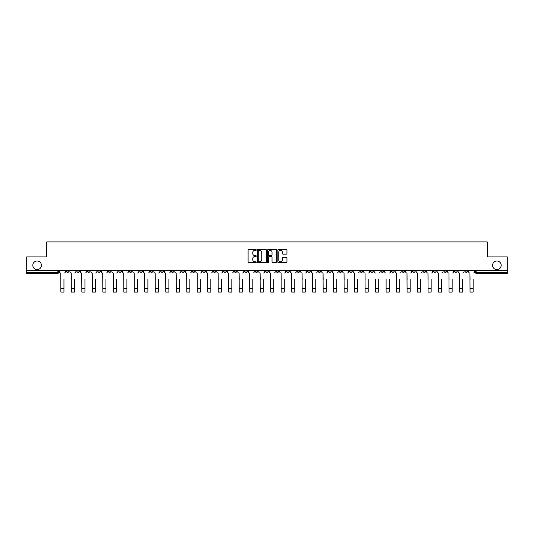 <?xml version="1.0" encoding="UTF-8"?>
<svg xmlns="http://www.w3.org/2000/svg" width="534" height="534" viewBox="0 0 534 534"><rect width="100%" height="100%" fill="white"/><g stroke="black" fill="none" stroke-linecap="round" stroke-linejoin="round"><path stroke-width="0.8" d="M256.24 249.945A0.461 0.461 0 0 0 255.779 249.485L248.764 249.485A0.661 0.661 0 0 0 248.103 250.146L248.103 262.027A0.661 0.661 0 0 0 248.764 262.688L255.779 262.688A0.461 0.461 0 0 0 256.24 262.227A0.461 0.461 0 0 0 255.779 261.767L254.872 261.767A2.109 2.109 0 0 1 252.756 259.651L252.756 258.663A2.109 2.109 0 0 1 254.872 256.547L255.779 256.547A0.461 0.461 0 0 0 256.24 256.086A0.461 0.461 0 0 0 255.779 255.626L254.872 255.626A2.109 2.109 0 0 1 252.756 253.517L252.756 252.522A2.109 2.109 0 0 1 254.872 250.413L255.779 250.413A0.461 0.461 0 0 0 256.24 249.945M492.568 265.305A4.305 4.305 0 0 0 496.874 269.603A4.305 4.305 0 0 0 501.179 265.305A4.305 4.305 0 0 0 496.874 260.999A4.305 4.305 0 0 0 492.568 265.305M32.821 265.305A4.305 4.305 0 0 0 37.126 269.603A4.305 4.305 0 0 0 41.432 265.305A4.305 4.305 0 0 0 37.126 260.999A4.305 4.305 0 0 0 32.821 265.305M412.542 270.277L412.542 271.018L415.232 271.018A1.348 1.348 0 0 1 413.883 272.367A1.348 1.348 0 0 1 412.542 271.018L412.542 270.277M349.59 270.277L349.59 271.018L352.28 271.018A1.348 1.348 0 0 1 350.931 272.367A1.348 1.348 0 0 1 349.59 271.018L349.59 270.277M339.097 270.277L339.097 271.018L341.787 271.018A1.348 1.348 0 0 1 340.445 272.367A1.348 1.348 0 0 1 339.097 271.018L339.097 270.277M276.145 270.277L276.145 271.018L278.835 271.018A1.348 1.348 0 0 1 277.493 272.367A1.348 1.348 0 0 1 276.145 271.018L276.145 270.277M265.652 270.277L265.652 271.018L268.348 271.018A1.348 1.348 0 0 1 267 272.367A1.348 1.348 0 0 1 265.652 271.018L265.652 270.277M255.165 270.277L255.165 271.018L257.855 271.018A1.348 1.348 0 0 1 256.507 272.367A1.348 1.348 0 0 1 255.165 271.018L255.165 270.277M234.179 270.277L234.179 271.018L236.869 271.018A1.348 1.348 0 0 1 235.527 272.367A1.348 1.348 0 0 1 234.179 271.018L234.179 270.277M213.199 271.018L213.199 270.277L213.199 271.018A1.348 1.348 0 0 0 214.541 272.367A1.348 1.348 0 0 1 213.199 271.018L215.89 271.018A1.348 1.348 0 0 1 214.541 272.367A1.348 1.348 0 0 0 215.89 271.018L215.89 270.277L215.89 271.018M202.706 271.018L202.706 270.277L202.706 271.018A1.348 1.348 0 0 0 204.048 272.367A1.348 1.348 0 0 1 202.706 271.018L205.396 271.018A1.348 1.348 0 0 1 204.048 272.367M192.213 271.018L192.213 270.277L192.213 271.018A1.348 1.348 0 0 0 193.555 272.367A1.348 1.348 0 0 1 192.213 271.018L194.903 271.018A1.348 1.348 0 0 1 193.555 272.367A1.348 1.348 0 0 0 194.903 271.018L194.903 270.277L194.903 271.018M181.72 270.277L181.72 271.018L184.41 271.018A1.348 1.348 0 0 1 183.069 272.367A1.348 1.348 0 0 1 181.72 271.018L181.72 270.277M171.227 270.277L171.227 271.018L173.917 271.018A1.348 1.348 0 0 1 172.575 272.367A1.348 1.348 0 0 1 171.227 271.018L171.227 270.277M160.741 270.277L160.741 271.018L163.431 271.018A1.348 1.348 0 0 1 162.082 272.367A1.348 1.348 0 0 1 160.741 271.018L160.741 270.277M150.248 271.018L150.248 270.277L150.248 271.018A1.348 1.348 0 0 0 151.589 272.367A1.348 1.348 0 0 1 150.248 271.018L152.938 271.018A1.348 1.348 0 0 1 151.589 272.367M129.261 271.018L129.261 270.277L129.261 271.018A1.348 1.348 0 0 0 130.61 272.367A1.348 1.348 0 0 1 129.261 271.018L131.951 271.018A1.348 1.348 0 0 1 130.61 272.367A1.348 1.348 0 0 0 131.951 271.018L131.951 270.277L131.951 271.018M118.768 271.018L118.768 270.277L118.768 271.018A1.348 1.348 0 0 0 120.117 272.367A1.348 1.348 0 0 1 118.768 271.018L121.458 271.018A1.348 1.348 0 0 1 120.117 272.367A1.348 1.348 0 0 0 121.458 271.018L121.458 270.277L121.458 271.018M108.282 271.018L108.282 270.277L108.282 271.018A1.348 1.348 0 0 0 109.624 272.367A1.348 1.348 0 0 1 108.282 271.018L110.972 271.018A1.348 1.348 0 0 1 109.624 272.367A1.348 1.348 0 0 0 110.972 271.018L110.972 270.277L110.972 271.018M97.789 271.018L97.789 270.277L97.789 271.018A1.348 1.348 0 0 0 99.13 272.367A1.348 1.348 0 0 1 97.789 271.018L100.479 271.018A1.348 1.348 0 0 1 99.13 272.367M87.296 271.018L87.296 270.277L87.296 271.018A1.348 1.348 0 0 0 88.644 272.367A1.348 1.348 0 0 1 87.296 271.018L89.986 271.018A1.348 1.348 0 0 1 88.644 272.367A1.348 1.348 0 0 0 89.986 271.018L89.986 270.277L89.986 271.018M76.803 271.018L76.803 270.277L76.803 271.018A1.348 1.348 0 0 0 78.151 272.367A1.348 1.348 0 0 1 76.803 271.018L79.493 271.018A1.348 1.348 0 0 1 78.151 272.367A1.348 1.348 0 0 0 79.493 271.018L79.493 270.277L79.493 271.018M286.291 254.137A0.661 0.661 0 0 0 286.952 253.483L286.952 250.146A0.661 0.661 0 0 0 286.291 249.485L278.501 249.485A0.661 0.661 0 0 0 277.84 250.146L277.84 262.027A0.661 0.661 0 0 0 278.501 262.688L286.291 262.688A0.661 0.661 0 0 0 286.952 262.027L286.952 258.002A0.661 0.661 0 0 0 286.291 257.341L282.96 257.341A0.661 0.661 0 0 0 282.299 258.002L282.299 259.998A1.769 1.769 0 0 1 280.53 261.767A1.769 1.769 0 0 1 278.768 259.998L278.768 252.175A1.769 1.769 0 0 1 280.53 250.413A1.769 1.769 0 0 1 282.299 252.175L282.299 253.483A0.661 0.661 0 0 0 282.96 254.137L286.291 254.137M26.7 270.277L26.7 256.894L46.745 256.894L46.745 241.895L487.255 241.895L487.255 256.894L507.3 256.894L507.3 270.277L26.7 270.277L26.7 272.367L58.513 272.367L58.513 270.277L58.513 272.367A1.348 1.348 0 0 1 57.165 273.708L26.7 273.708L26.7 272.367M266.419 250.146A0.661 0.661 0 0 0 265.765 249.485L257.975 249.485A0.661 0.661 0 0 0 257.315 250.146L257.315 262.027A0.661 0.661 0 0 0 257.975 262.688L265.765 262.688A0.661 0.661 0 0 0 266.419 262.027L266.419 250.146M268.235 249.485L276.025 249.485A0.661 0.661 0 0 1 276.685 250.146L276.685 262.027A0.661 0.661 0 0 1 276.025 262.688L272.694 262.688A0.661 0.661 0 0 1 272.033 262.027L272.033 257.208A0.661 0.661 0 0 0 271.372 256.547L269.163 256.547A0.661 0.661 0 0 0 268.502 257.208L268.502 262.227A0.461 0.461 0 0 1 268.041 262.688A0.461 0.461 0 0 1 267.581 262.227L267.581 250.146A0.661 0.661 0 0 1 268.235 249.485M475.487 270.277L475.487 272.367L507.3 272.367L507.3 273.708L476.835 273.708A1.348 1.348 0 0 1 475.487 272.367A1.348 1.348 0 0 0 476.835 273.708L476.835 270.277M507.3 270.277L507.3 272.367M467.684 271.018L467.684 270.277L467.684 271.018A1.348 1.348 0 0 1 466.342 272.367A1.348 1.348 0 0 1 464.994 271.018L467.684 271.018A1.348 1.348 0 0 1 466.342 272.367M464.994 270.277L464.994 271.018M457.197 270.277L457.197 271.018A1.348 1.348 0 0 1 455.849 272.367A1.348 1.348 0 0 1 454.507 271.018A1.348 1.348 0 0 0 455.849 272.367M454.507 270.277L454.507 271.018L457.197 271.018M446.704 270.277L446.704 271.018A1.348 1.348 0 0 1 445.356 272.367A1.348 1.348 0 0 1 444.014 271.018L446.704 271.018A1.348 1.348 0 0 1 445.356 272.367M444.014 270.277L444.014 271.018M436.211 270.277L436.211 271.018A1.348 1.348 0 0 1 434.87 272.367A1.348 1.348 0 0 1 433.521 271.018A1.348 1.348 0 0 0 434.87 272.367M433.521 270.277L433.521 271.018L436.211 271.018M425.718 270.277L425.718 271.018A1.348 1.348 0 0 1 424.376 272.367A1.348 1.348 0 0 1 423.028 271.018L425.718 271.018M423.028 270.277L423.028 271.018M415.232 270.277L415.232 271.018A1.348 1.348 0 0 1 413.883 272.367M404.739 270.277L404.739 271.018A1.348 1.348 0 0 1 403.39 272.367A1.348 1.348 0 0 1 402.049 271.018L404.739 271.018M402.049 270.277L402.049 271.018M394.246 270.277L394.246 271.018A1.348 1.348 0 0 1 392.897 272.367A1.348 1.348 0 0 1 391.555 271.018L394.246 271.018M391.555 270.277L391.555 271.018M383.752 270.277L383.752 271.018A1.348 1.348 0 0 1 382.411 272.367A1.348 1.348 0 0 1 381.062 271.018A1.348 1.348 0 0 0 382.411 272.367M381.062 270.277L381.062 271.018L383.752 271.018M373.259 270.277L373.259 271.018A1.348 1.348 0 0 1 371.918 272.367A1.348 1.348 0 0 1 370.569 271.018L373.259 271.018M370.569 270.277L370.569 271.018M362.773 270.277L362.773 271.018A1.348 1.348 0 0 1 361.425 272.367A1.348 1.348 0 0 1 360.083 271.018L362.773 271.018M360.083 270.277L360.083 271.018M352.28 270.277L352.28 271.018M341.787 270.277L341.787 271.018L341.787 270.277M331.294 270.277L331.294 271.018A1.348 1.348 0 0 1 329.952 272.367A1.348 1.348 0 0 1 328.604 271.018L331.294 271.018M328.604 270.277L328.604 271.018M320.8 270.277L320.8 271.018A1.348 1.348 0 0 1 319.459 272.367A1.348 1.348 0 0 1 318.11 271.018L320.8 271.018M318.11 270.277L318.11 271.018M310.314 270.277L310.314 271.018A1.348 1.348 0 0 1 308.966 272.367A1.348 1.348 0 0 1 307.624 271.018L310.314 271.018M307.624 270.277L307.624 271.018M299.821 270.277L299.821 271.018A1.348 1.348 0 0 1 298.473 272.367A1.348 1.348 0 0 1 297.131 271.018L299.821 271.018M297.131 270.277L297.131 271.018M289.328 270.277L289.328 271.018A1.348 1.348 0 0 1 287.986 272.367A1.348 1.348 0 0 1 286.638 271.018L289.328 271.018M286.638 270.277L286.638 271.018M278.835 270.277L278.835 271.018A1.348 1.348 0 0 1 277.493 272.367M268.348 270.277L268.348 271.018M257.855 271.018L257.855 270.277L257.855 271.018A1.348 1.348 0 0 1 256.507 272.367M247.362 270.277L247.362 271.018A1.348 1.348 0 0 1 246.014 272.367A1.348 1.348 0 0 1 244.672 271.018A1.348 1.348 0 0 0 246.014 272.367A1.348 1.348 0 0 0 247.362 271.018L244.672 271.018L244.672 270.277M236.869 271.018L236.869 270.277L236.869 271.018A1.348 1.348 0 0 1 235.527 272.367M226.376 270.277L226.376 271.018A1.348 1.348 0 0 1 225.034 272.367A1.348 1.348 0 0 1 223.686 271.018A1.348 1.348 0 0 0 225.034 272.367M223.686 270.277L223.686 271.018L226.376 271.018M205.396 270.277L205.396 271.018L205.396 270.277M184.41 271.018L184.41 270.277L184.41 271.018A1.348 1.348 0 0 1 183.069 272.367M173.917 271.018L173.917 270.277L173.917 271.018A1.348 1.348 0 0 1 172.575 272.367M163.431 271.018L163.431 270.277L163.431 271.018A1.348 1.348 0 0 1 162.082 272.367M152.938 270.277L152.938 271.018L152.938 270.277M142.445 271.018L142.445 270.277L142.445 271.018A1.348 1.348 0 0 1 141.103 272.367A1.348 1.348 0 0 1 139.754 271.018L142.445 271.018A1.348 1.348 0 0 1 141.103 272.367M139.754 270.277L139.754 271.018M100.479 270.277L100.479 271.018L100.479 270.277M69.006 270.277L69.006 271.018A1.348 1.348 0 0 1 67.658 272.367A1.348 1.348 0 0 1 66.316 271.018A1.348 1.348 0 0 0 67.658 272.367A1.348 1.348 0 0 0 69.006 271.018L69.006 270.277M66.316 270.277L66.316 271.018L69.006 271.018M57.165 270.277L57.165 273.708A1.348 1.348 0 0 0 58.513 272.367M258.696 250.413A0.461 0.461 0 0 0 258.236 250.873L258.236 261.306A0.461 0.461 0 0 0 258.696 261.767L259.657 261.767A2.109 2.109 0 0 0 261.767 259.651L261.767 252.522A2.109 2.109 0 0 0 259.657 250.413L258.696 250.413M272.033 252.208A1.769 1.769 0 0 0 270.271 250.446A1.769 1.769 0 0 0 268.502 252.208L268.502 254.965A0.661 0.661 0 0 0 269.163 255.626L271.372 255.626A0.661 0.661 0 0 0 272.033 254.965L272.033 252.208M59.421 271.693L59.421 270.277L59.421 271.693A1.348 1.348 0 0 0 60.763 273.034L60.863 279.422M60.763 273.034L60.863 292.105L63.96 292.105L63.96 279.422M65.402 271.693L65.402 270.277L65.402 271.693A1.348 1.348 0 0 1 64.06 273.034M63.96 292.105L60.863 292.105M69.914 271.693L69.914 270.277L69.914 271.693A1.348 1.348 0 0 0 71.256 273.034L71.356 279.422M71.256 273.034L71.356 292.105L74.453 292.105L74.453 279.422M75.895 271.693L75.895 270.277L75.895 271.693A1.348 1.348 0 0 1 74.553 273.034M80.4 271.693L80.4 270.277L80.4 271.693A1.348 1.348 0 0 0 81.749 273.034L81.849 279.422M81.749 273.034L81.849 292.105L84.939 292.105L84.939 279.422M86.388 271.693L86.388 270.277L86.388 271.693A1.348 1.348 0 0 1 85.046 273.034M74.453 292.105L71.356 292.105M84.939 292.105L81.849 292.105M90.893 271.693L90.893 270.277L90.893 271.693A1.348 1.348 0 0 0 92.242 273.034L92.342 279.422M92.242 273.034L92.342 292.105L95.432 292.105L95.432 279.422M96.881 271.693L96.881 270.277L96.881 271.693A1.348 1.348 0 0 1 95.533 273.034M101.387 271.693L101.387 270.277L101.387 271.693A1.348 1.348 0 0 0 102.728 273.034L102.835 279.422M102.728 273.034L102.835 292.105L105.926 292.105L105.926 279.422M107.374 271.693L107.374 270.277L107.374 271.693A1.348 1.348 0 0 1 106.026 273.034M111.88 271.693L111.88 270.277L111.88 271.693A1.348 1.348 0 0 0 113.221 273.034L113.321 279.422M113.221 273.034L113.321 292.105L116.419 292.105L116.419 279.422M117.86 271.693L117.86 270.277L117.86 271.693A1.348 1.348 0 0 1 116.519 273.034M95.432 292.105L92.342 292.105M105.926 292.105L102.835 292.105M116.419 292.105L113.321 292.105M122.366 271.693L122.366 270.277L122.366 271.693A1.348 1.348 0 0 0 123.714 273.034L123.815 279.422M123.714 273.034L123.815 292.105L126.912 292.105L126.912 279.422M128.354 271.693L128.354 270.277L128.354 271.693A1.348 1.348 0 0 1 127.012 273.034M126.912 292.105L123.815 292.105M132.859 271.693L132.859 270.277L132.859 271.693A1.348 1.348 0 0 0 134.208 273.034L134.308 279.422M134.208 273.034L134.308 292.105L137.398 292.105L137.398 279.422M138.847 271.693L138.847 270.277L138.847 271.693A1.348 1.348 0 0 1 137.498 273.034M137.398 292.105L134.308 292.105M143.352 271.693L143.352 270.277L143.352 271.693A1.348 1.348 0 0 0 144.701 273.034L144.801 279.422M144.701 273.034L144.801 292.105L147.891 292.105L147.891 279.422M149.34 271.693L149.34 270.277L149.34 271.693A1.348 1.348 0 0 1 147.991 273.034M147.891 292.105L144.801 292.105M153.845 271.693L153.845 270.277L153.845 271.693A1.348 1.348 0 0 0 155.187 273.034L155.287 279.422M155.187 273.034L155.287 292.105L158.384 292.105L158.384 279.422M159.833 271.693L159.833 270.277L159.833 271.693A1.348 1.348 0 0 1 158.485 273.034M158.384 292.105L155.287 292.105M164.338 271.693L164.338 270.277L164.338 271.693A1.348 1.348 0 0 0 165.68 273.034L165.78 279.422M165.68 273.034L165.78 292.105L168.877 292.105L168.877 279.422M170.319 271.693L170.319 270.277L170.319 271.693A1.348 1.348 0 0 1 168.978 273.034M168.877 292.105L165.78 292.105M174.825 271.693L174.825 270.277L174.825 271.693A1.348 1.348 0 0 0 176.173 273.034L176.273 279.422M176.173 273.034L176.273 292.105L179.371 292.105L179.371 279.422M180.812 271.693L180.812 270.277L180.812 271.693A1.348 1.348 0 0 1 179.471 273.034M179.371 292.105L176.273 292.105M185.318 271.693L185.318 270.277L185.318 271.693A1.348 1.348 0 0 0 186.666 273.034L186.767 279.422M186.666 273.034L186.767 292.105L189.857 292.105L189.857 279.422M191.306 271.693L191.306 270.277L191.306 271.693A1.348 1.348 0 0 1 189.957 273.034M189.857 292.105L186.767 292.105M195.811 271.693L195.811 270.277L195.811 271.693A1.348 1.348 0 0 0 197.159 273.034L197.26 279.422M197.159 273.034L197.26 292.105L200.35 292.105L200.35 279.422M201.799 271.693L201.799 270.277L201.799 271.693A1.348 1.348 0 0 1 200.45 273.034M200.35 292.105L197.26 292.105M206.304 271.693L206.304 270.277L206.304 271.693A1.348 1.348 0 0 0 207.646 273.034L207.746 279.422M207.646 273.034L207.746 292.105L210.843 292.105L210.843 279.422M212.292 271.693L212.292 270.277L212.292 271.693A1.348 1.348 0 0 1 210.943 273.034M210.843 292.105L207.746 292.105M216.797 271.693L216.797 270.277L216.797 271.693A1.348 1.348 0 0 0 218.139 273.034L218.239 279.422M218.139 273.034L218.239 292.105L221.336 292.105L221.336 279.422M222.778 271.693L222.778 270.277L222.778 271.693A1.348 1.348 0 0 1 221.436 273.034M221.336 292.105L218.239 292.105M227.284 271.693L227.284 270.277L227.284 271.693A1.348 1.348 0 0 0 228.632 273.034L228.732 279.422M228.632 273.034L228.732 292.105L231.823 292.105L231.823 279.422M233.271 271.693L233.271 270.277L233.271 271.693A1.348 1.348 0 0 1 231.93 273.034M231.823 292.105L228.732 292.105M237.777 271.693L237.777 270.277L237.777 271.693A1.348 1.348 0 0 0 239.125 273.034L239.225 279.422M239.125 273.034L239.225 292.105L242.316 292.105L242.316 279.422M243.764 271.693L243.764 270.277L243.764 271.693A1.348 1.348 0 0 1 242.416 273.034M242.316 292.105L239.225 292.105M248.27 271.693L248.27 270.277L248.27 271.693A1.348 1.348 0 0 0 249.612 273.034L249.718 279.422M249.612 273.034L249.718 292.105L252.809 292.105L252.809 279.422M254.257 271.693L254.257 270.277L254.257 271.693A1.348 1.348 0 0 1 252.909 273.034M252.809 292.105L249.718 292.105M258.763 271.693L258.763 270.277L258.763 271.693A1.348 1.348 0 0 0 260.105 273.034L260.205 279.422M260.105 273.034L260.205 292.105L263.302 292.105L263.302 279.422M264.744 271.693L264.744 270.277L264.744 271.693A1.348 1.348 0 0 1 263.402 273.034M263.302 292.105L260.205 292.105M269.256 271.693L269.256 270.277L269.256 271.693A1.348 1.348 0 0 0 270.598 273.034L270.698 279.422M270.598 273.034L270.698 292.105L273.795 292.105L273.795 279.422M275.237 271.693L275.237 270.277L275.237 271.693A1.348 1.348 0 0 1 273.895 273.034M273.795 292.105L270.698 292.105M279.743 271.693L279.743 270.277L279.743 271.693A1.348 1.348 0 0 0 281.091 273.034L281.191 279.422M281.091 273.034L281.191 292.105L284.282 292.105L284.282 279.422M285.73 271.693L285.73 270.277L285.73 271.693A1.348 1.348 0 0 1 284.388 273.034M284.282 292.105L281.191 292.105M290.236 271.693L290.236 270.277L290.236 271.693A1.348 1.348 0 0 0 291.584 273.034L291.684 279.422M291.584 273.034L291.684 292.105L294.775 292.105L294.775 279.422M296.223 271.693L296.223 270.277L296.223 271.693A1.348 1.348 0 0 1 294.875 273.034M294.775 292.105L291.684 292.105M300.729 271.693L300.729 270.277L300.729 271.693A1.348 1.348 0 0 0 302.07 273.034L302.177 279.422M302.07 273.034L302.177 292.105L305.268 292.105L305.268 279.422M306.716 271.693L306.716 270.277L306.716 271.693A1.348 1.348 0 0 1 305.368 273.034M305.268 292.105L302.177 292.105M311.222 271.693L311.222 270.277L311.222 271.693A1.348 1.348 0 0 0 312.564 273.034L312.664 279.422M312.564 273.034L312.664 292.105L315.761 292.105L315.761 279.422M317.203 271.693L317.203 270.277L317.203 271.693A1.348 1.348 0 0 1 315.861 273.034M315.761 292.105L312.664 292.105M321.708 271.693L321.708 270.277L321.708 271.693A1.348 1.348 0 0 0 323.057 273.034L323.157 279.422M323.057 273.034L323.157 292.105L326.254 292.105L326.254 279.422M327.696 271.693L327.696 270.277L327.696 271.693A1.348 1.348 0 0 1 326.354 273.034M326.254 292.105L323.157 292.105M332.201 271.693L332.201 270.277L332.201 271.693A1.348 1.348 0 0 0 333.55 273.034L333.65 279.422M333.55 273.034L333.65 292.105L336.74 292.105L336.74 279.422M338.189 271.693L338.189 270.277L338.189 271.693A1.348 1.348 0 0 1 336.841 273.034M336.74 292.105L333.65 292.105M342.694 271.693L342.694 270.277L342.694 271.693A1.348 1.348 0 0 0 344.043 273.034L344.143 279.422M344.043 273.034L344.143 292.105L347.234 292.105L347.234 279.422M348.682 271.693L348.682 270.277L348.682 271.693A1.348 1.348 0 0 1 347.334 273.034M347.234 292.105L344.143 292.105M353.188 271.693L353.188 270.277L353.188 271.693A1.348 1.348 0 0 0 354.529 273.034L354.629 279.422M354.529 273.034L354.629 292.105L357.727 292.105L357.727 279.422M359.175 271.693L359.175 270.277L359.175 271.693A1.348 1.348 0 0 1 357.827 273.034M357.727 292.105L354.629 292.105M363.681 271.693L363.681 270.277L363.681 271.693A1.348 1.348 0 0 0 365.022 273.034L365.123 279.422M365.022 273.034L365.123 292.105L368.22 292.105L368.22 279.422M369.661 271.693L369.661 270.277L369.661 271.693A1.348 1.348 0 0 1 368.32 273.034M368.22 292.105L365.123 292.105M375.616 292.105L378.713 292.105L375.616 292.105L375.616 279.422M375.515 273.034L375.515 273.034A1.348 1.348 0 0 1 374.167 271.693L374.167 270.277L374.167 271.693M378.713 279.422L378.713 292.105M378.813 273.034A1.348 1.348 0 0 0 380.155 271.693L380.155 270.277L380.155 271.693M386.109 292.105L389.199 292.105L386.109 292.105L386.109 279.422M386.009 273.034L386.009 273.034A1.348 1.348 0 0 1 384.66 271.693L384.66 270.277L384.66 271.693M389.199 279.422L389.199 292.105M389.299 273.034A1.348 1.348 0 0 0 390.648 271.693L390.648 270.277L390.648 271.693M395.153 271.693L395.153 270.277L395.153 271.693A1.348 1.348 0 0 0 396.502 273.034L396.602 279.422M396.502 273.034L396.602 292.105L399.692 292.105L399.692 279.422M401.141 271.693L401.141 270.277L401.141 271.693A1.348 1.348 0 0 1 399.792 273.034M399.692 292.105L396.602 292.105M405.646 271.693L405.646 270.277L405.646 271.693A1.348 1.348 0 0 0 406.988 273.034L407.088 279.422M406.988 273.034L407.088 292.105L410.185 292.105L410.185 279.422M411.634 271.693L411.634 270.277L411.634 271.693A1.348 1.348 0 0 1 410.286 273.034M410.185 292.105L407.088 292.105M416.14 271.693L416.14 270.277L416.14 271.693A1.348 1.348 0 0 0 417.481 273.034L417.581 279.422M417.481 273.034L417.581 292.105L420.679 292.105L420.679 279.422M422.12 271.693L422.12 270.277L422.12 271.693A1.348 1.348 0 0 1 420.779 273.034M420.679 292.105L417.581 292.105M426.626 271.693L426.626 270.277L426.626 271.693A1.348 1.348 0 0 0 427.974 273.034L428.074 279.422M427.974 273.034L428.074 292.105L431.165 292.105L431.165 279.422M432.613 271.693L432.613 270.277L432.613 271.693A1.348 1.348 0 0 1 431.272 273.034M431.165 292.105L428.074 292.105M437.119 271.693L437.119 270.277L437.119 271.693A1.348 1.348 0 0 0 438.467 273.034L438.568 279.422M438.467 273.034L438.568 292.105L441.658 292.105L441.658 279.422M443.107 271.693L443.107 270.277L443.107 271.693A1.348 1.348 0 0 1 441.758 273.034M441.658 292.105L438.568 292.105M447.612 271.693L447.612 270.277L447.612 271.693A1.348 1.348 0 0 0 448.954 273.034L449.061 279.422M448.954 273.034L449.061 292.105L452.151 292.105L452.151 279.422M453.6 271.693L453.6 270.277L453.6 271.693A1.348 1.348 0 0 1 452.251 273.034M452.151 292.105L449.061 292.105M458.105 271.693L458.105 270.277L458.105 271.693A1.348 1.348 0 0 0 459.447 273.034L459.547 279.422M459.447 273.034L459.547 292.105L462.644 292.105L462.644 279.422M464.086 271.693L464.086 270.277L464.086 271.693A1.348 1.348 0 0 1 462.744 273.034M462.644 292.105L459.547 292.105M468.598 271.693L468.598 270.277L468.598 271.693A1.348 1.348 0 0 0 469.94 273.034L470.04 279.422M469.94 273.034L470.04 292.105L473.137 292.105L473.137 279.422M474.579 271.693L474.579 270.277L474.579 271.693A1.348 1.348 0 0 1 473.237 273.034M473.137 292.105L470.04 292.105M63.96 288.707L60.863 288.707M74.453 288.707L71.356 288.707M84.939 288.707L81.849 288.707M95.432 288.707L92.342 288.707M105.926 288.707L102.835 288.707M116.419 288.707L113.321 288.707M126.912 288.707L123.815 288.707M137.398 288.707L134.308 288.707M147.891 288.707L144.801 288.707M158.384 288.707L155.287 288.707M168.877 288.707L165.78 288.707M179.371 288.707L176.273 288.707M189.857 288.707L186.767 288.707M200.35 288.707L197.26 288.707M210.843 288.707L207.746 288.707M221.336 288.707L218.239 288.707M231.823 288.707L228.732 288.707M242.316 288.707L239.225 288.707M252.809 288.707L249.718 288.707M263.302 288.707L260.205 288.707M273.795 288.707L270.698 288.707M284.282 288.707L281.191 288.707M294.775 288.707L291.684 288.707M305.268 288.707L302.177 288.707M315.761 288.707L312.664 288.707M326.254 288.707L323.157 288.707M336.74 288.707L333.65 288.707M347.234 288.707L344.143 288.707M357.727 288.707L354.629 288.707M368.22 288.707L365.123 288.707M378.713 288.707L375.616 288.707M389.199 288.707L386.109 288.707M399.692 288.707L396.602 288.707M410.185 288.707L407.088 288.707M420.679 288.707L417.581 288.707M431.165 288.707L428.074 288.707M441.658 288.707L438.568 288.707M452.151 288.707L449.061 288.707M462.644 288.707L459.547 288.707M473.137 288.707L470.04 288.707"/></g></svg>
